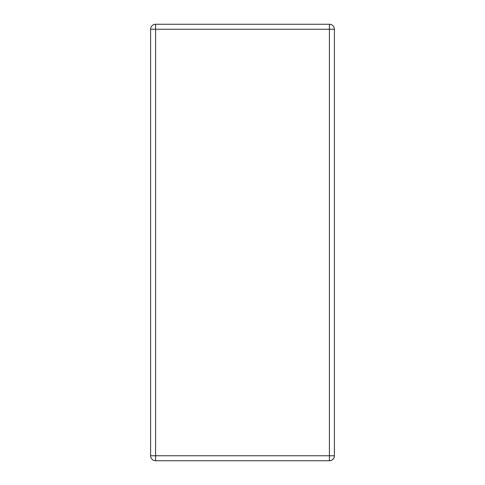 <?xml version="1.0" encoding="UTF-8"?>
<svg xmlns="http://www.w3.org/2000/svg" width="485" height="485" viewBox="0 0 485 485"><rect width="100%" height="100%" fill="white"/><g stroke="black" fill="none" stroke-linecap="round" stroke-linejoin="round"><path stroke-width="0.73" d="M150.605 455.754L150.605 29.245A4.995 4.995 0 0 1 155.6 24.25L329.4 24.25A4.995 4.995 0 0 1 334.395 29.245L334.395 455.754A4.995 4.995 0 0 1 329.4 460.75L155.6 460.75A4.995 4.995 0 0 1 150.605 455.754L155.6 455.754L155.6 29.245L150.605 29.245A4.995 4.995 0 0 1 155.6 24.25L155.6 29.245L329.4 29.245L329.4 455.754L334.395 455.754A4.995 4.995 0 0 1 329.4 460.75L329.4 455.754L155.6 455.754L155.6 460.75A4.995 4.995 0 0 1 150.605 455.754M329.4 24.25A4.995 4.995 0 0 1 334.395 29.245L329.4 29.245L329.4 24.25"/></g></svg>
